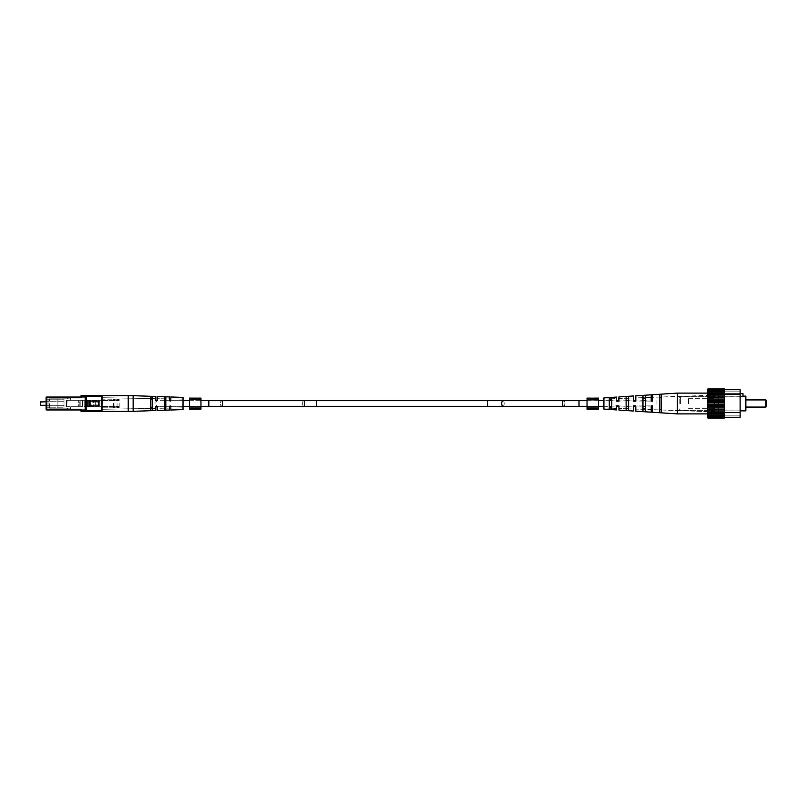 <?xml version="1.0" encoding="UTF-8"?>
<svg xmlns="http://www.w3.org/2000/svg" width="807" height="807" viewBox="0 0 807 807"><rect width="100%" height="100%" fill="white"/><g stroke="black" fill="none" stroke-linecap="round" stroke-linejoin="round"><path stroke-width="0.61" stroke-dasharray="4.04 3.03" d="M155.065 403.5L155.065 400.675L155.065 403.5M656.948 403.5L656.948 400.675L656.948 403.5M102.015 406.728L102.015 400.272L78.683 400.272L102.015 400.272L78.683 400.272L102.015 400.272L102.015 406.728L98.373 406.728L98.373 400.272L98.373 406.728L98.908 406.728L85.199 406.728L85.199 400.272L86.218 400.272L85.199 400.272L85.199 406.728L82.264 406.728L82.264 400.272L82.264 406.728L78.683 406.728L78.683 400.272L78.683 406.728L84.735 406.728L84.735 400.272L84.735 406.728L87.509 406.728L87.509 400.272L87.509 406.728L87.812 400.272L87.812 406.728L90.586 406.728L90.586 400.272L90.586 406.728L90.888 400.272L90.888 406.728L93.662 406.728L93.662 400.272L93.662 406.728L102.015 406.728L102.015 400.272L102.015 406.728L98.373 406.728L98.373 400.272L98.373 406.728L98.908 406.728L78.683 406.728L78.683 400.272L78.683 406.728L102.015 406.728M86.167 406.728L85.199 406.728L86.218 406.728L86.218 400.272L86.167 406.728M102.015 403.5L102.015 395.612L102.015 411.388L102.015 395.612L128.232 395.612L128.232 411.388L128.232 395.612L128.232 411.388L102.015 411.388L102.015 403.5M119.214 403.5L119.214 407.555L119.214 403.5M46.09 399.203L64.015 399.203L46.09 399.203L46.09 407.797L46.09 399.203L46.09 407.797L46.09 399.203L46.09 407.797L64.015 407.797L64.015 399.203L64.015 407.797L64.015 399.203L64.015 407.797L46.09 407.797M46.09 405.296L64.015 405.296L40.713 405.296L40.713 401.704L40.713 405.296L40.713 401.704L64.015 401.704L46.09 401.704M40.35 402.068L40.35 404.932M117.065 403.5L117.065 407.797L117.065 403.5M114.917 403.5L114.917 407.797L114.917 403.5M113.484 403.5L113.484 407.797L113.484 403.5M81.507 411.388A0.716 0.716 0 0 1 80.791 410.672L81.507 410.672L81.507 411.388A0.716 0.716 0 0 1 80.791 410.672L81.507 410.672L81.507 411.388A0.716 0.716 0 0 1 80.791 410.672A0.716 0.716 0 0 0 80.075 409.956L46.806 409.956L85.159 409.956L85.159 397.76L85.875 397.76L85.159 397.76L85.159 397.044L46.806 397.044A0.716 0.716 0 0 0 46.09 397.76L85.159 397.76L85.159 409.24L46.806 409.24L46.806 397.76L85.159 397.76L85.159 395.612L86.591 395.612L81.507 395.612A0.716 0.716 0 0 0 80.791 396.328A0.716 0.716 0 0 1 80.075 397.044L85.159 397.044L80.075 397.044A0.716 0.716 0 0 0 80.791 396.328A0.716 0.716 0 0 1 80.075 397.044L46.806 397.044A0.716 0.716 0 0 0 46.09 397.76L46.09 409.24A0.716 0.716 0 0 0 46.806 409.956L85.159 409.956L81.507 409.956L81.507 410.672L85.875 410.672A0.716 0.716 0 0 0 86.591 411.388L101.289 411.388L85.159 411.388L101.289 411.388L101.289 410.672L86.591 410.672L86.591 396.328L101.289 396.328L101.289 410.672L102.015 410.672A0.716 0.716 0 0 1 101.289 411.388A0.716 0.716 0 0 0 102.015 410.672L102.015 396.328L102.015 410.672A0.716 0.716 0 0 1 101.289 411.388A0.716 0.716 0 0 0 102.015 410.672L101.289 410.672L101.289 411.388A0.716 0.716 0 0 0 102.015 410.672L101.289 410.672L101.289 396.328L102.015 396.328L86.591 396.328L86.591 411.388L81.507 411.388L85.159 411.388L85.159 410.672L85.159 411.388L81.507 411.388A0.716 0.716 0 0 1 80.791 410.672A0.716 0.716 0 0 0 80.075 409.956L81.507 409.956L81.507 411.388A0.716 0.716 0 0 1 80.791 410.672A0.716 0.716 0 0 0 80.075 409.956L85.159 409.956A0.716 0.716 0 0 1 85.875 410.672A0.716 0.716 0 0 0 86.591 411.388A0.716 0.716 0 0 1 85.875 410.672A0.716 0.716 0 0 0 86.591 411.388L86.591 410.672L101.289 410.672L86.591 410.672L86.591 396.328L101.289 396.328L101.289 411.388M101.289 395.612L101.289 396.328L102.015 396.328A0.716 0.716 0 0 0 101.289 395.612A0.716 0.716 0 0 1 102.015 396.328A0.716 0.716 0 0 0 101.289 395.612L101.289 396.328L101.289 395.612L86.591 395.612L101.289 395.612A0.716 0.716 0 0 1 102.015 396.328A0.716 0.716 0 0 0 101.289 395.612L86.591 395.612L86.591 396.328L86.591 395.612L86.591 396.328L85.875 396.328A0.716 0.716 0 0 1 86.591 395.612A0.716 0.716 0 0 0 85.875 396.328A0.716 0.716 0 0 1 86.591 395.612L85.159 395.612L85.159 396.328L80.791 396.328A0.716 0.716 0 0 1 80.075 397.044L80.075 397.76A1.432 1.432 0 0 0 81.507 396.328L81.507 395.612A0.716 0.716 0 0 0 80.791 396.328A0.716 0.716 0 0 1 81.507 395.612A0.716 0.716 0 0 0 80.791 396.328L81.507 396.328L81.507 395.612L81.507 396.328L80.791 396.328M82.395 400.272L66.043 400.272L66.043 406.728L82.395 406.728L80.196 406.728L80.196 400.272L70.713 400.272L70.713 398.84L57.912 398.84L67.324 398.84L67.324 397.407L70.512 397.407L70.713 398.84L48.955 398.84L48.955 408.16L67.324 408.16L67.324 409.593L67.818 408.16L57.912 408.16L57.912 398.84L67.324 398.84L67.324 397.407L70.017 397.407L70.017 400.272L66.043 400.272L66.043 406.728L80.075 406.728L80.075 400.272L82.395 400.272L80.196 400.272L80.196 406.728L79.257 406.728L79.257 400.272L79.257 406.728L66.043 406.728L70.017 406.728L70.017 409.593L67.324 409.593L67.818 408.16L70.713 408.16L70.713 406.728L70.017 406.728L70.017 409.593L67.324 409.593L67.818 408.16L70.512 408.16L70.512 409.593L67.818 409.593L70.512 409.593L70.713 408.16L57.912 408.16L57.912 398.84L48.955 398.84L48.955 408.16L48.955 398.84L57.912 398.84L57.912 408.16L48.955 408.16L57.912 408.16L57.912 398.84L57.912 408.16L57.912 398.84L48.955 398.84L48.955 408.16L70.713 408.16L70.713 406.728L82.395 406.728L82.395 400.272L82.395 406.728L80.075 406.728L80.075 400.272L82.395 400.272M67.132 400.272L80.075 400.272L80.075 406.728L80.075 400.272L66.043 400.272L66.729 400.272L66.729 406.728L67.132 400.272M67.818 397.407L70.512 397.407L70.017 400.272L70.713 400.272L70.713 398.84L67.324 398.84L67.818 397.407L70.512 397.407L70.512 398.84L67.818 398.84L67.818 397.407M89.103 405.649L98.424 405.649L89.103 405.649A0.716 0.716 0 0 1 88.387 404.932L88.387 402.068L88.387 404.932A0.716 0.716 0 0 0 89.103 405.649L98.424 405.649A0.716 0.716 0 0 0 99.14 404.932L99.14 402.068L99.14 404.932A0.716 0.716 0 0 1 98.424 405.649L89.103 405.649A0.716 0.716 0 0 1 88.387 404.932L88.387 402.068A0.716 0.716 0 0 1 89.103 401.351L98.424 401.351L89.103 401.351A0.716 0.716 0 0 0 88.387 402.068L88.387 404.932A0.716 0.716 0 0 0 89.103 405.649A0.716 0.716 0 0 1 88.387 404.932L89.103 404.932L89.103 402.068L98.424 402.068L98.424 404.932L89.103 404.932L89.103 401.351L98.424 401.351A0.716 0.716 0 0 1 99.14 402.068A0.716 0.716 0 0 0 98.424 401.351L89.103 401.351A0.716 0.716 0 0 0 88.387 402.068A0.716 0.716 0 0 1 89.103 401.351A0.716 0.716 0 0 0 88.387 402.068A0.716 0.716 0 0 1 89.103 401.351L89.103 400.635L98.424 400.635A1.432 1.432 0 0 1 99.856 402.068L99.856 404.932A1.432 1.432 0 0 1 98.424 406.365L98.424 405.649A0.716 0.716 0 0 0 99.14 404.932L99.14 402.068L99.14 404.932A0.716 0.716 0 0 1 98.424 405.649L98.424 404.932L99.856 404.932A1.432 1.432 0 0 1 98.424 406.365L98.424 404.932L89.103 404.932L89.103 405.649A0.716 0.716 0 0 1 88.387 404.932A0.716 0.716 0 0 0 89.103 405.649L89.103 404.932L88.387 404.932A0.716 0.716 0 0 0 89.103 405.649L89.103 406.365A1.432 1.432 0 0 1 87.67 404.932L88.387 404.932L87.67 404.932L87.67 402.068A1.432 1.432 0 0 1 89.103 400.635L98.424 400.635A1.432 1.432 0 0 1 99.856 402.068L99.14 402.068A0.716 0.716 0 0 0 98.424 401.351A0.716 0.716 0 0 1 99.14 402.068A0.716 0.716 0 0 0 98.424 401.351L98.424 400.635L98.424 401.351A0.716 0.716 0 0 1 99.14 402.068A0.716 0.716 0 0 0 98.424 401.351A0.716 0.716 0 0 1 99.14 402.068L99.856 402.068L99.856 404.932L98.424 404.932L98.424 401.351L98.424 402.068L89.103 402.068L89.103 401.351A0.716 0.716 0 0 0 88.387 402.068L89.103 402.068L88.387 402.068A0.716 0.716 0 0 1 89.103 401.351L89.103 400.635A1.432 1.432 0 0 0 87.67 402.068L88.387 402.068L87.67 402.068L87.67 404.932A1.432 1.432 0 0 0 89.103 406.365L98.424 406.365L89.103 406.365L89.103 405.649M80.075 397.76L46.806 397.76L46.806 397.044L85.159 397.044A0.716 0.716 0 0 0 85.875 396.328A0.716 0.716 0 0 1 85.159 397.044A0.716 0.716 0 0 0 85.875 396.328A0.716 0.716 0 0 1 86.591 395.612A0.716 0.716 0 0 0 85.875 396.328L81.507 396.328L81.507 397.044L81.507 396.328L85.159 396.328L85.159 395.612M80.075 409.24A1.432 1.432 0 0 1 81.507 410.672L85.159 410.672L85.159 409.24L46.806 409.24L46.806 397.76L46.806 409.24L46.09 409.24A0.716 0.716 0 0 0 46.806 409.956L46.806 409.24L80.075 409.24L80.075 409.956A0.716 0.716 0 0 1 80.791 410.672L85.159 410.672L85.159 409.956A0.716 0.716 0 0 1 85.875 410.672A0.716 0.716 0 0 0 85.159 409.956A0.716 0.716 0 0 1 85.875 410.672A0.716 0.716 0 0 0 85.159 409.956A0.716 0.716 0 0 1 85.875 410.672A0.716 0.716 0 0 0 86.591 411.388A0.716 0.716 0 0 1 85.875 410.672L86.591 410.672L85.159 410.672L85.159 397.044A0.716 0.716 0 0 0 85.875 396.328A0.716 0.716 0 0 1 86.591 395.612A0.716 0.716 0 0 0 85.875 396.328L86.591 396.328L85.875 396.328A0.716 0.716 0 0 1 85.159 397.044A0.716 0.716 0 0 0 85.875 396.328M128.232 411.388A143.394 143.394 0 0 0 133.145 411.308L133.145 395.692L133.145 411.308L155.781 410.531L155.781 406.587L155.781 408.352L156.497 405.871L155.781 406.587L155.781 410.531L155.781 406.587L156.497 405.871L157.214 406.587L156.497 405.871L155.781 406.587L155.781 408.352L156.497 405.871L155.781 406.587L156.497 405.871L157.214 406.587L157.214 408.322L169.409 408.11L157.214 408.322L156.497 405.871L157.214 406.587L156.497 405.871L157.214 406.587L157.214 410.481L157.214 406.587L157.214 410.481L169.409 410.057L169.409 406.587L169.409 408.11L170.126 405.871L169.409 406.587L169.409 410.057L169.409 406.587L170.126 405.871L170.842 406.587L170.126 405.871L169.409 406.587L169.409 408.11L170.126 405.871L169.409 406.587L170.126 405.871L170.842 406.587L170.842 408.09L183.028 407.878L183.028 399.122L183.028 407.878L183.028 399.122L183.028 407.878L170.842 408.09L170.126 405.871L170.842 406.587L170.126 405.871L170.842 406.587L170.842 410.017L170.842 406.587L170.842 410.017L183.028 409.593L183.028 397.407L183.028 409.593L183.028 397.407L170.842 396.983L170.842 400.413L170.842 396.983L170.842 400.413L170.126 401.129L170.842 398.91L170.126 401.129L170.842 400.413L170.126 401.129L169.409 400.413L170.126 401.129L169.409 400.413L170.126 401.129L170.842 400.413L170.842 398.91L170.126 401.129L169.409 398.89L157.214 398.678L157.214 400.413L157.214 396.519L157.214 400.413L156.497 401.129L157.214 400.413L157.214 398.678L156.497 401.129L157.214 400.413L157.214 396.519L169.409 396.943L169.409 400.413L169.409 396.943L169.409 400.413L170.126 401.129L169.409 398.89L169.409 400.413L169.409 398.89L157.214 398.678L156.497 401.129L155.781 400.413L156.497 401.129L155.781 400.413L156.497 401.129L157.214 400.413L156.497 401.129L155.781 400.413L155.781 398.648L102.015 397.71L102.015 409.29L102.015 397.71L102.015 409.29L102.015 397.71L155.781 398.648L155.781 400.413L155.781 396.469L155.781 400.413L156.497 401.129L155.781 400.413L155.781 396.469L133.145 395.692A143.394 143.394 0 0 0 128.232 395.612M165.818 407.041L165.818 409.452L164.386 409.502L164.386 397.498L164.386 407.081L164.386 399.919L165.102 399.435L165.818 399.959L165.818 407.041L165.818 397.548L165.818 409.452L165.818 407.041L165.102 407.565L165.818 407.041L165.818 409.452L165.818 397.548L164.386 397.498L165.818 397.548L165.818 399.959L164.386 399.919L164.386 397.498L164.386 409.502L165.102 409.795L165.818 409.452L164.386 409.502L164.386 397.498L164.386 407.081L165.102 407.565L164.386 407.081L164.386 399.919L165.818 399.959L165.818 407.041L165.818 397.548L165.818 409.452L165.818 407.041L165.102 407.565M152.2 407.353L152.2 409.966L150.768 410.027L150.768 396.973L150.768 407.384L150.768 399.616L151.484 399.162L152.2 399.647L152.2 407.353L152.2 397.034L152.2 409.966L152.2 407.353L151.484 407.838L152.2 407.353L152.2 409.966L152.2 397.034L150.768 396.973L150.768 410.027L151.484 410.289L152.2 409.966L150.768 410.027L150.768 396.973L152.2 397.034L152.2 399.647L150.768 399.616L150.768 396.973L150.768 407.384L151.484 407.838L150.768 407.384L150.768 399.616L152.2 399.647L152.2 407.353L152.2 397.034L152.2 409.966L152.2 407.353L151.484 407.838M183.028 399.122L170.842 398.91L183.028 399.122M155.781 408.352L102.015 409.29L155.781 408.352M688.502 403.5L688.502 398.305L688.502 403.5M715.032 403.5L715.032 393.1L715.032 403.5M765.934 407.081L766.65 406.365L766.65 400.635L766.65 403.5L766.65 400.635L765.934 399.919L765.934 407.081L765.934 399.919L765.934 407.081L745.143 407.081L745.143 399.919L745.143 408.816L745.143 398.184L745.143 408.816L745.143 398.184L745.143 407.081L745.86 407.081M740.12 410.854L718.613 410.854L718.613 391.133L718.613 412.538L718.613 403.5L718.613 410.854L745.86 410.854L745.86 396.146L745.86 409.23L745.86 396.146L718.613 396.287L718.613 403.5L718.613 393.645L718.613 403.5L718.613 394.462L740.12 394.462L740.12 415.867L740.12 389.7L740.12 403.5L740.12 394.462L718.613 394.462L718.613 415.867L718.613 393.645L718.613 396.287L740.12 396.287M742.985 396.146L718.613 396.287L742.985 396.287L742.985 393.645L742.985 396.287L742.985 393.645L718.613 393.645L740.12 393.645M714.356 403.5L714.356 413.678L714.356 403.5M707.86 403.5L707.86 416.049L707.86 403.5M724.353 403.5L724.353 389.7L724.353 403.5M707.86 389.811L724.353 390.185L724.353 388.964L724.353 389.519L707.86 389.519L707.86 390.185L707.86 388.964L707.86 389.811L724.353 389.811L724.353 388.964L707.86 388.964L707.86 389.519L707.86 388.964L707.86 389.519L724.353 389.519L724.353 418.036L724.353 417.481L724.353 418.036L707.86 418.036L707.86 417.481L707.86 418.036L707.86 417.481L724.353 417.481L724.353 416.815L707.86 416.815L707.86 418.036L707.86 417.189L724.353 417.189L724.353 418.036L724.353 417.481L707.86 417.481L707.86 418.036L707.86 416.815L724.353 417.189M724.353 389.811L724.353 391.032L707.86 391.032L724.353 391.032L724.353 389.952L707.86 389.952L707.86 391.748L724.353 391.748L707.86 391.869L707.86 389.952L724.353 390.185L707.86 389.952L707.86 417.048L724.353 416.815L724.353 415.131L707.86 415.131L724.353 415.252L724.353 417.048L707.86 417.048L707.86 415.968L724.353 415.968L707.86 415.968L707.86 417.189M724.353 405.417L707.86 405.417L707.86 406.425L724.353 406.425L724.353 407.807L724.353 406.425L707.86 406.425L707.86 407.807L724.353 407.807L724.353 409.109L707.86 409.109L707.86 409.865L724.353 409.865L724.353 407.807L707.86 407.807L707.86 404.216L724.353 404.216L724.353 405.417L724.353 402.784L724.353 404.216L707.86 404.216L707.86 405.417L724.353 405.417L707.86 405.417M707.86 402.784L724.353 402.784L724.353 401.583L724.353 402.784L707.86 402.784L707.86 401.583L724.353 401.583L724.353 400.575L724.353 401.583L707.86 401.583L707.86 400.575L724.353 400.575L724.353 399.193L724.353 400.575L707.86 400.575L707.86 399.193L724.353 399.193L724.353 397.891L707.86 397.891L707.86 397.135L724.353 397.135L724.353 399.193L707.86 399.193L707.86 397.891L707.86 404.216L707.86 402.784L724.353 402.784M724.353 412.427L707.86 412.427L724.353 412.881L724.353 409.865L724.353 413.89L724.353 412.881L707.86 412.881L707.86 413.89L724.353 413.89L724.353 415.131L724.353 413.89L707.86 413.89L707.86 411.116L724.353 411.116L707.86 411.116L707.86 412.427L724.353 412.427L707.86 412.427M724.353 394.573L707.86 394.573L724.353 394.119L724.353 397.135L724.353 393.11L724.353 394.119L707.86 394.119L707.86 393.11L724.353 393.11L724.353 391.869L724.353 393.11L707.86 393.11L707.86 395.884L724.353 395.884L707.86 395.884L707.86 394.573L724.353 394.573L707.86 394.573M724.353 417.3L740.12 417.3L740.12 389.7L724.353 389.7M718.613 391.133L740.12 391.133L718.613 391.133L718.613 394.462L740.12 394.462L718.613 394.462L718.613 391.133L740.12 391.133L718.613 391.133M718.613 412.538L740.12 412.538L740.12 415.867L740.12 412.538L718.613 412.538L718.613 415.867L740.12 415.867L718.613 415.867L718.613 412.538L740.12 412.538L718.613 412.538M679.181 403.5L679.181 398.123L679.181 403.5M724.353 393.11L677.386 393.1L677.386 413.9L677.386 393.1L677.386 413.9L724.353 413.89M626.121 398.789L626.121 408.211L626.121 396.852L628.633 396.681L628.633 410.319L626.121 410.148L626.121 398.789L628.633 398.688L628.633 396.681L628.633 398.688L626.121 398.789L626.121 396.852L626.121 398.789L626.121 396.852L628.633 396.681L628.633 408.312L626.121 408.211L626.121 396.852L628.633 396.681L628.633 398.688L626.121 398.789L626.121 396.852L626.121 398.789M659.823 397.498L659.823 409.502L659.823 394.552L661.256 394.452L661.256 412.548L659.823 412.448L659.823 397.498L661.256 397.447L661.256 394.452L661.256 397.447L659.823 397.498L659.823 394.552L659.823 397.498L659.823 394.552L661.256 394.452L661.256 409.553L659.823 409.502L659.823 394.552L661.256 394.452L661.256 397.447L659.823 397.498L659.823 394.552L659.823 397.498M642.967 398.144L642.967 408.856L642.967 395.692L645.479 395.521L645.479 411.479L642.967 411.308L642.967 398.144L645.479 398.043L645.479 395.521L645.479 398.043L642.967 398.144L642.967 395.692L642.967 398.144L642.967 395.692L645.479 395.521L645.479 408.957L642.967 408.856L642.967 395.692L645.479 395.521L645.479 398.043L642.967 398.144L642.967 395.692L642.967 398.144M609.275 399.455L609.275 407.545L609.275 398.033L611.787 397.851L611.787 409.149L609.275 408.967L609.275 399.455L611.787 399.354L611.787 397.851L611.787 399.354L609.275 399.455L609.275 398.033L609.275 399.455L609.275 398.033L611.787 397.851L611.787 407.646L609.275 407.545L609.275 398.033L611.787 397.851L611.787 399.354L609.275 399.455L609.275 398.033L609.275 399.455M603.898 397.912L603.898 409.088L603.898 397.912L603.898 409.088L616.447 409.916L616.447 405.871L611.787 406.325L611.787 400.675L611.787 406.325L611.787 400.675L616.447 401.129L616.447 398.577L616.447 401.129L618.949 401.129L616.447 401.129L618.949 401.129L618.949 398.497L618.949 401.129L626.121 400.675L626.121 406.325L626.121 400.675L626.121 406.325L618.949 405.871L618.949 408.503L618.949 405.871L616.447 405.871L616.447 408.423L603.898 407.979L603.898 399.021L603.898 407.979L603.898 399.021L603.898 407.979L616.447 408.423L616.447 405.871L618.949 405.871L616.447 405.871L616.447 408.423L616.447 405.871L618.949 405.871L618.949 408.503L633.293 409.008L633.293 405.871L635.805 405.871L633.293 405.871L633.293 409.008L633.293 405.871L635.805 405.871L635.805 409.099L651.219 409.633L651.219 405.871L652.651 405.871L652.651 409.684L715.032 411.863L715.032 395.137L715.032 411.863L715.032 395.137L715.032 411.863L652.651 409.684L652.651 405.871L651.219 405.871L651.219 409.633L651.219 405.871L652.651 405.871L652.651 409.684L652.651 405.871L645.479 406.325L645.479 400.675L645.479 406.325L645.479 400.675L651.219 401.129L651.219 397.367L651.219 401.129L652.651 401.129L651.219 401.129L652.651 401.129L652.651 397.316L715.032 395.137L652.651 397.316L652.651 401.129L579.012 400.675L579.012 406.325L579.012 400.675L579.012 406.325L652.651 405.871L652.651 412.276L677.386 413.9M633.293 401.129L633.293 397.992L618.949 398.497L618.949 401.129L618.949 398.497L633.293 397.992L633.293 401.129L633.293 395.985L633.293 401.129L635.805 401.129L633.293 401.129L635.805 401.129L635.805 395.823L635.805 401.129L635.805 397.901L635.805 401.129L633.293 401.129L642.967 400.675L642.967 406.325L642.967 400.675L642.967 406.325L635.805 405.871L635.805 409.099L635.805 405.871L628.633 406.325L628.633 400.675L628.633 406.325L628.633 400.675L633.293 401.129L633.293 397.992L633.293 401.129L635.805 401.129L635.805 397.901L651.219 397.367L651.219 401.129L651.219 397.367L635.805 397.901L635.805 401.129L635.159 401.129M603.898 399.021L616.447 398.577L616.447 401.129L616.447 398.577L603.898 399.021M603.898 406.325L609.275 406.325L609.275 400.675L609.275 406.325L609.275 400.675L603.898 400.675M661.256 409.553L661.256 412.548L661.256 409.553L661.256 412.548L659.823 412.448L659.823 409.502L661.256 409.553L661.256 412.548L659.823 412.448L659.823 409.502L661.256 409.553L661.256 412.548L661.256 409.553M645.479 408.957L645.479 411.479L645.479 408.957L645.479 411.479L642.967 411.308L642.967 408.856L645.479 408.957L645.479 411.479L642.967 411.308L642.967 408.856L645.479 408.957L645.479 411.479L645.479 408.957M628.633 408.312L628.633 410.319L628.633 408.312L628.633 410.319L626.121 410.148L626.121 408.211L628.633 408.312L628.633 410.319L626.121 410.148L626.121 408.211L628.633 408.312L628.633 410.319L628.633 408.312M611.787 407.646L611.787 409.149L611.787 407.646L611.787 409.149L609.275 408.967L609.275 407.545L611.787 407.646L611.787 409.149L609.275 408.967L609.275 407.545L611.787 407.646L611.787 409.149L611.787 407.646M200.953 408.14L189.484 408.14L200.953 408.14L189.484 408.14L189.484 409.159L200.953 409.159L189.484 409.159L200.953 409.159L200.953 399.556L189.484 399.556L200.953 399.556L200.953 406.839L189.484 406.839L200.953 406.839L189.484 406.839L189.484 409.159L189.484 398.123L189.484 409.159L189.484 399.556L189.484 409.159L189.484 399.556L189.484 406.839L200.953 406.839L200.953 409.159L200.953 398.123L200.953 408.14L200.953 398.123L197.13 398.123L195.597 399.203L193.155 398.123L191.763 399.051L193.519 398.174L193.519 399.203L198.552 399.203L195.597 399.203M189.484 408.14L189.484 398.123L193.297 398.133M189.484 406.889L200.953 406.889M194.86 399.485L197.523 399.485L193.942 399.485L193.942 398.144L196.767 398.174L198.552 399.051L197.13 398.123M194.648 399.203L193.519 399.203M195.123 399.203L196.414 399.203L193.862 399.203L196.414 398.123L196.414 399.203M196.767 399.203L196.767 398.174M193.862 398.123L195.123 398.88M193.862 399.203L193.862 398.174M193.297 398.123L193.297 399.445L194.699 399.485L196.979 398.416L196.141 398.123M196.979 399.485L196.979 398.416M196.141 399.485L196.141 398.144M197.523 399.485L197.523 398.365M194.81 399.485L193.942 398.144L196.333 398.416L194.81 398.91M193.942 398.123L193.942 398.91M196.333 399.485L196.333 398.416M194.366 398.123L194.366 399.485L194.376 398.144M195.708 399.485L195.708 398.133M598.522 408.14L587.042 408.14L598.522 408.14L587.042 408.14L587.042 409.159L598.522 409.159L587.042 409.159L598.522 409.159L598.522 399.556L587.042 399.556L598.522 399.556L598.522 406.839L587.042 406.839L598.522 406.839L587.042 406.839L587.042 409.159L587.042 398.123L587.042 409.159L587.042 399.556L587.042 409.159L587.042 399.556L587.042 406.839L598.522 406.839L598.522 409.159L598.522 398.123L598.522 408.14L598.522 398.123L594.688 398.123L593.155 399.203L590.724 398.123M587.042 408.14L587.042 398.123L590.855 398.123L590.855 399.445L594.537 398.416L593.71 398.123L595.092 398.365L593.458 399.485L590.855 399.485L590.855 398.133M587.042 406.889L598.522 406.889M590.855 399.485L594.537 399.485L594.537 398.416M594.537 399.485L593.71 399.485L593.71 398.123M593.71 399.485L595.092 399.485L595.092 398.365M595.092 399.485L593.458 399.485M593.276 399.485L591.501 399.485L594.446 399.485L593.276 399.485L593.276 398.133L591.501 398.123L591.501 398.981L594.446 398.365L593.276 398.133M593.891 399.485L591.501 399.485L593.891 399.485L593.891 398.416L591.501 398.91L591.501 398.144L593.891 398.416M592.378 399.485L592.378 398.91M591.501 398.144L591.501 398.91M591.501 398.981L591.501 398.123M594.446 399.485L594.446 398.365M592.419 399.485L592.419 398.981M592.207 399.203L593.155 399.203M592.681 399.203L593.982 399.203L591.42 399.203L593.982 398.123M594.335 399.203L594.335 398.174M591.087 399.203L591.087 398.174M591.42 398.123L592.681 398.88M591.42 399.203L591.42 398.174M593.982 399.203L593.982 398.174M85.875 406.728L85.875 400.272L85.875 406.728M165.818 399.959L165.818 397.548L165.102 397.205L164.386 397.498L164.386 399.919M152.2 399.647L152.2 397.034L151.484 396.711L150.768 396.973L150.768 399.616M742.985 393.645L718.613 393.645L742.985 393.645M724.353 391.032L724.353 391.748L724.353 391.032L707.86 391.032M724.353 391.869L707.86 391.869M724.353 397.891L724.353 397.135L707.86 397.135L707.86 395.884L707.86 397.891L724.353 397.891L707.86 397.891M724.353 415.131L707.86 415.252L707.86 415.968L707.86 415.131L724.353 415.131L707.86 415.131M724.353 409.109L724.353 409.865L707.86 409.865L707.86 411.116L707.86 409.109L724.353 409.109L707.86 409.109M707.86 401.583L724.353 401.583M724.353 418.036L707.86 418.036L724.353 418.036M707.86 416.815L724.353 416.815L707.86 416.815M707.86 417.481L724.353 417.481L707.86 417.481M724.353 417.048L707.86 417.048M707.86 415.252L724.353 415.252M707.86 415.968L724.353 415.968M707.86 412.881L724.353 412.881M707.86 409.865L724.353 409.865M707.86 411.116L724.353 411.116M707.86 406.425L724.353 406.425M707.86 407.807L724.353 407.807M707.86 404.216L724.353 404.216M707.86 400.575L724.353 400.575M724.353 388.964L707.86 388.964L724.353 388.964M707.86 390.185L724.353 390.185L707.86 390.185M707.86 389.519L724.353 389.519L707.86 389.519M724.353 389.952L707.86 389.952M707.86 391.748L724.353 391.748M707.86 394.119L724.353 394.119M707.86 397.135L724.353 397.135M707.86 395.884L724.353 395.884M707.86 399.193L724.353 399.193M718.613 415.867L740.12 415.867L718.613 415.867M745.86 403.5L745.86 397.77L745.86 403.5M616.447 409.916L616.447 405.871L618.949 405.871L616.447 405.871L618.949 405.871L618.949 410.077L618.949 405.871L618.949 408.503L633.293 409.008L633.293 405.871L635.805 405.871L633.293 405.871L633.293 411.015L633.293 405.871L635.805 405.871L635.805 411.177L651.219 412.185L651.219 405.871L652.651 405.871L652.651 412.276M635.805 411.177L635.805 405.871L635.805 409.099L651.219 409.633L651.219 405.871L651.219 412.185M652.651 397.316L652.651 401.129L651.219 401.129L651.219 394.815L651.219 401.129L652.651 401.129L651.219 401.129L652.651 401.129L652.651 397.316M618.949 401.129L616.447 401.129L616.447 397.084L616.447 401.129L618.949 401.129L616.447 401.129L618.949 401.129L618.949 396.923L618.949 401.129M618.949 410.077L633.293 411.015M651.219 405.871L652.651 405.871M316.384 403.5L316.384 406.325L316.384 400.675L316.384 403.5L316.384 400.675L303.654 400.675A2.825 0.999 -90 0 1 304.663 403.5A2.825 0.999 -90 0 1 303.654 406.325A2.825 0.999 -90 0 1 302.655 403.5A2.825 0.999 -90 0 1 303.654 400.675A2.825 0.999 90 0 0 302.655 403.5A2.825 0.999 90 0 0 303.654 406.325L316.384 406.325L316.384 403.5M208.842 400.675L208.842 406.325L208.842 403.5L208.842 406.325L221.572 406.325A2.825 0.999 90 0 1 220.563 403.5A2.825 0.999 -90 0 1 221.572 400.675A2.825 0.999 -90 0 1 222.571 403.5A2.825 0.999 -90 0 1 221.572 406.325A2.825 0.999 -90 0 1 220.563 403.5A2.825 0.999 90 0 1 221.572 400.675L208.842 400.675L208.842 403.5L208.842 400.675L155.832 400.675M502.943 406.325A2.825 1.21 -90 0 0 504.163 403.5A2.825 1.21 -90 0 0 502.943 400.675L487.529 400.675L487.529 406.325L487.529 403.5L487.529 406.325L502.943 406.325A2.825 1.21 90 0 1 501.732 403.5A2.825 1.21 90 0 1 502.943 400.675A2.825 1.21 90 0 1 504.163 403.5A2.825 1.21 90 0 1 502.943 406.325L563.599 406.325A2.825 1.21 90 0 1 562.388 403.5A2.825 1.21 90 0 1 563.599 400.675A2.825 1.21 90 0 1 564.819 403.5A2.825 1.21 90 0 1 563.599 406.325L579.012 406.325M502.943 400.675L563.599 400.675A2.825 1.21 -90 0 1 564.819 403.5A2.825 1.21 -90 0 1 563.599 406.325M98.827 406.728L98.827 400.272L98.827 406.728M98.736 406.728L98.736 400.272L98.736 406.728M95.287 406.728L95.287 400.272L95.287 406.728M89.728 406.728L89.728 400.272L89.728 406.728M101.359 406.728L101.359 400.272L101.359 406.728M102.731 403.5L102.731 399.203L102.731 403.5M66.446 406.728L66.446 400.272L66.446 406.728M49.671 408.16L49.671 398.84L49.671 408.16M85.159 409.24L85.875 409.24L85.159 409.24M680.614 403.5L680.614 396.691L680.614 403.5M46.09 397.76L46.806 397.76L46.806 397.044A0.716 0.716 0 0 0 46.09 397.76L46.806 397.76L46.806 397.044M46.806 409.956L46.806 409.24L46.806 409.956A0.716 0.716 0 0 1 46.09 409.24M86.591 410.672L86.591 411.388A0.716 0.716 0 0 1 85.875 410.672L86.591 410.672M85.159 411.388L85.159 410.672L85.875 410.672M80.791 410.672A0.716 0.716 0 0 0 80.075 409.956M133.145 411.308L133.145 395.692M487.529 400.675L316.384 400.675M563.599 400.675L579.012 400.675M487.529 406.325L316.384 406.325M208.842 406.325L155.832 406.325M200.953 406.325L189.484 406.325M183.028 406.325L170.791 406.325M169.46 406.325L165.818 406.325M164.386 406.325L157.173 406.325M587.042 406.325L598.522 406.325M587.042 400.675L598.522 400.675M200.953 400.675L189.484 400.675M183.028 400.675L170.791 400.675M169.46 400.675L165.818 400.675M164.386 400.675L157.173 400.675M98.908 406.728L98.908 400.272L98.908 406.728M102.731 399.203L102.015 398.476L102.731 399.203L113.484 399.203L102.731 399.203M102.015 400.454L119.214 400.454L102.015 400.454M119.214 407.555L117.065 407.555L119.214 407.555M117.065 407.797L114.917 407.797L117.065 407.797M114.917 407.555L113.484 407.555L114.917 407.555M113.484 407.797L102.731 407.797L102.015 408.524L102.731 407.797L113.484 407.797M114.917 399.445L113.484 399.445L114.917 399.445M117.065 399.203L114.917 399.203L117.065 399.203M119.214 399.445L117.065 399.445L119.214 399.445M102.015 406.546L119.214 406.546L102.015 406.546M688.502 398.305L715.032 398.305L688.502 398.305M745.86 399.919L765.934 399.919M745.143 408.816L745.86 409.23L745.143 408.816M715.032 412.236L714.356 413.678L707.86 416.049L714.356 413.678L715.032 412.236M714.356 393.322L707.86 390.951L714.356 393.322L715.032 394.764L714.356 393.322M745.143 398.184L745.86 397.77L745.143 398.184M688.502 408.695L715.032 408.695L688.502 408.695M680.614 396.691L679.181 398.123L680.614 396.691L715.032 396.691L680.614 396.691M679.181 407.979L715.032 407.979L679.181 407.979M715.032 410.309L680.614 410.309L679.181 408.877L680.614 410.309L715.032 410.309M679.181 399.021L715.032 399.021L679.181 399.021"/><path stroke-width="1.21" d="M46.09 407.797L46.09 399.203M40.35 404.932L40.713 401.704L40.713 405.296L46.09 405.296M85.875 396.328L85.875 397.76L85.875 396.328A0.716 0.716 0 0 1 86.591 395.612L85.159 395.612L85.159 396.328L80.791 396.328A0.716 0.716 0 0 1 80.075 397.044L46.806 397.044A0.716 0.716 0 0 0 46.09 397.76L46.09 409.24A0.716 0.716 0 0 0 46.806 409.956L80.075 409.956A0.716 0.716 0 0 1 80.791 410.672L85.159 410.672L85.159 396.328L85.875 396.328L85.875 410.672L85.875 396.328L85.875 400.272L85.875 396.328L86.591 396.328L86.591 410.672L101.289 410.672L101.289 396.328L86.591 396.328L86.591 395.612L101.289 395.612A0.716 0.716 0 0 1 102.015 396.328L102.015 410.672A0.716 0.716 0 0 1 101.289 411.388L86.591 411.388A0.716 0.716 0 0 1 85.875 410.672L85.875 406.728L85.875 410.672L85.159 410.672L85.159 411.388L86.591 411.388L85.875 409.24L85.875 410.672M85.159 411.388L81.507 411.388A0.716 0.716 0 0 1 80.791 410.672M81.507 411.388L81.507 410.672A1.432 1.432 0 0 0 80.075 409.24L46.806 409.24L46.806 397.76L80.075 397.76A1.432 1.432 0 0 0 81.507 396.328L81.507 395.612A0.716 0.716 0 0 0 80.791 396.328A0.716 0.716 0 0 1 81.507 395.612L85.159 395.612M46.806 397.044A0.716 0.716 0 0 0 46.09 397.76A0.716 0.716 0 0 1 46.806 397.044L46.806 397.76L46.09 397.76M46.09 409.24A0.716 0.716 0 0 0 46.806 409.956A0.716 0.716 0 0 1 46.09 409.24L46.806 409.24L46.806 409.956M128.232 395.612A143.394 143.394 0 0 1 133.145 395.692L155.781 396.469L155.781 400.413L156.497 401.129L157.214 400.413L157.214 396.519L169.409 396.943L169.409 400.413L170.126 401.129L170.842 400.413L170.842 396.983L183.028 397.407L183.028 409.593L170.842 410.017L170.842 406.587L170.126 405.871L169.409 406.587L169.409 410.057L157.214 410.481L157.214 406.587L156.497 405.871L155.781 406.587L155.781 410.531L133.145 411.308A143.394 143.394 0 0 1 128.232 411.388L128.232 395.612L102.015 395.612L102.015 396.328L101.289 396.328L101.289 395.612M101.289 411.388L101.289 410.672L102.015 410.672L102.015 411.388L128.232 411.388M164.386 397.498L165.818 397.548L165.818 409.452L165.102 409.795L164.386 409.502L164.386 397.498M150.768 396.973L150.768 410.027L151.484 410.289L152.2 409.966L152.2 397.034L150.768 396.973M165.102 407.565L164.386 407.081L165.818 407.041M165.818 399.959L164.386 399.919M151.484 407.838L150.768 407.384L152.2 407.353M152.2 399.647L150.768 399.616M765.934 399.919L766.65 400.635L766.65 406.365L765.934 407.081L765.934 399.919L745.86 399.919M742.985 396.146L745.86 396.146L745.86 410.854L740.12 410.854M740.12 393.645L742.985 393.645L742.985 396.287L740.12 396.287M724.353 389.7L740.12 389.7L740.12 417.3L724.353 417.3M724.353 389.811L724.353 388.964L707.86 388.964L707.86 389.811L724.353 389.952L707.86 389.811M724.353 417.048L707.86 417.048L707.86 418.036L724.353 418.036L724.353 389.952M707.86 417.048L707.86 389.952M707.86 417.189L724.353 417.189M724.353 415.131L707.86 415.131M707.86 415.252L724.353 415.252M707.86 415.968L724.353 415.968M724.353 412.427L707.86 412.427M707.86 412.881L724.353 412.881M635.301 405.871L635.805 411.177L651.219 412.185L651.219 405.871L652.651 405.871L652.651 412.276L677.386 413.9L724.353 413.89M724.353 409.109L707.86 409.109M707.86 409.865L724.353 409.865M707.86 411.116L724.353 411.116M724.353 405.417L707.86 405.417M707.86 406.425L724.353 406.425M707.86 407.807L724.353 407.807M724.353 401.583L707.86 401.583M707.86 402.784L724.353 402.784M707.86 404.216L724.353 404.216M724.353 397.891L707.86 397.891M707.86 399.193L724.353 399.193M707.86 400.575L724.353 400.575M724.353 394.573L707.86 394.573M707.86 395.884L724.353 395.884M707.86 397.135L724.353 397.135M724.353 391.869L707.86 391.869M677.386 413.9L677.386 393.1L724.353 393.11M707.86 394.119L724.353 394.119M707.86 391.032L724.353 391.032M707.86 391.748L724.353 391.748M626.121 398.789L628.633 398.688L628.633 400.675L628.633 398.688L628.633 400.675L626.121 400.675L626.121 398.789M628.633 408.312L626.121 408.211L626.121 406.325L626.121 408.211L626.121 406.325L628.633 406.325L628.633 408.312M659.823 397.498L661.256 397.447L661.256 409.553L659.823 409.502L659.823 397.498M642.967 398.144L645.479 398.043L645.479 400.675L645.479 398.043L645.479 400.675L642.967 400.675L642.967 398.144M645.479 408.957L642.967 408.856L642.967 406.325L642.967 408.856L642.967 406.325L645.479 406.325L645.479 408.957M609.275 399.455L611.787 399.354L611.787 400.675L611.787 399.354L611.787 400.675L609.275 400.675L609.275 399.455M611.787 407.646L609.275 407.545L609.275 406.325L609.275 407.545L609.275 406.325L611.787 406.325L611.787 407.646M635.805 401.129L633.293 401.129L633.293 395.985L633.293 400.675L635.805 400.675L635.805 395.823L651.219 394.815L651.219 400.675L652.651 400.675L652.651 394.724L677.386 393.1L652.651 394.724L652.651 401.129L651.219 401.129L651.219 394.815L635.805 395.823L635.805 401.129L633.293 401.129M618.949 401.129L616.447 401.129L616.447 397.084L616.447 400.675L618.949 400.675L618.949 396.923L618.455 401.129M628.633 410.319L628.633 396.681L626.121 396.852L626.121 410.148L628.633 410.319M661.256 412.548L661.256 394.452L659.823 394.552L659.823 412.448L661.256 412.548M645.479 411.479L645.479 395.521L642.967 395.692L642.967 411.308L645.479 411.479M611.787 409.149L611.787 397.851L609.275 398.033L609.275 408.967L611.787 409.149M603.898 397.912L616.447 397.084L603.898 397.912L603.898 409.088L616.447 409.916L616.447 405.871L618.949 405.871L618.949 410.077L633.293 411.015L633.293 405.871L635.805 405.871M652.651 405.871L651.219 405.871M618.949 396.923L633.293 395.985L618.949 396.923M652.651 412.276L652.651 406.325L651.219 406.325L651.219 412.185M635.805 411.177L635.805 406.325L633.293 406.325L633.293 411.015M618.949 410.077L618.949 406.325L616.447 406.325L616.447 409.916M193.862 398.174L196.414 398.123M196.141 398.144L200.953 398.123L200.953 406.889L189.484 406.889L189.484 398.123L193.297 398.123L193.297 399.485L196.878 398.365L195.708 398.133L193.942 398.123L193.942 398.981M196.646 398.123L197.523 398.365L195.889 399.485L193.297 399.485M189.484 409.159L200.953 409.159L200.953 408.14L189.484 408.14L189.484 409.159M200.953 406.889L200.953 408.14M189.484 406.889L189.484 408.14M194.86 398.981L196.878 399.485M196.878 399.092L196.878 398.365M594.204 398.123L595.425 399.051L596.121 399.051L594.688 398.123L598.522 398.123L598.522 409.159L587.042 409.159L587.042 408.14L598.522 408.14M598.522 406.889L587.042 406.889L587.042 398.123L590.724 398.123L589.322 399.051L590.724 398.123M591.087 398.174L594.335 398.174M587.042 406.889L587.042 408.14M591.42 398.174L593.982 398.174M661.256 409.553L661.256 397.447L661.256 409.553M304.663 403.5A2.825 0.999 90 0 1 303.654 406.325L221.572 406.325A2.825 0.999 90 0 0 222.571 403.5A2.825 0.999 90 0 0 221.572 400.675L303.654 400.675A2.825 0.999 90 0 1 304.663 403.5M487.529 400.675L502.943 400.675A2.825 1.21 -90 0 0 501.732 403.5A2.825 1.21 -90 0 0 502.943 406.325L487.529 406.325L487.529 400.675L316.384 400.675L316.384 406.325L200.953 406.325M316.384 400.675L208.842 400.675L208.842 406.325M502.943 406.325L579.012 406.325L579.012 400.675L587.042 400.675M563.599 406.325A2.825 1.21 -90 0 1 562.388 403.5A2.825 1.21 -90 0 1 563.599 400.675L579.012 400.675M80.791 396.328A0.716 0.716 0 0 1 80.075 397.044L80.075 397.76M80.075 409.24L80.075 409.956M133.145 395.692L133.145 411.308M189.484 406.325L183.028 406.325M170.791 406.325L169.46 406.325M165.818 406.325L164.386 406.325M157.173 406.325L155.832 406.325M487.529 406.325L316.384 406.325M579.012 406.325L587.042 406.325M598.522 406.325L603.898 406.325M598.522 400.675L603.898 400.675M502.943 400.675L563.599 400.675M208.842 400.675L200.953 400.675M189.484 400.675L183.028 400.675M170.791 400.675L169.46 400.675M165.818 400.675L164.386 400.675M157.173 400.675L155.832 400.675M40.35 402.068L46.09 401.704M765.934 407.081L745.86 407.081"/></g></svg>
